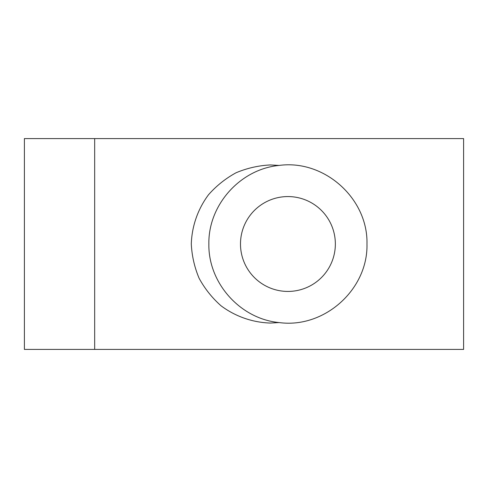 <?xml version="1.0" encoding="UTF-8"?>
<svg xmlns="http://www.w3.org/2000/svg" width="488" height="488" viewBox="0 0 488 488"><rect width="100%" height="100%" fill="white"/><g stroke="black" fill="none" stroke-linecap="round" stroke-linejoin="round"><path stroke-width="0.73" d="M335.354 244A47.434 47.434 0 0 0 264.203 202.923A47.434 47.434 0 0 0 264.203 285.077A47.434 47.434 0 0 0 335.354 244M208.864 244C208.187 204.929 240.23 169.104 279.136 165.432C324.245 159.253 368.105 198.482 366.976 244C368.105 289.518 324.245 328.747 279.136 322.568C240.23 318.896 208.187 283.07 208.864 244M94.672 349.408L463.6 349.408L463.6 138.592L94.672 138.592L94.672 349.408L24.4 349.408L24.4 138.592L94.672 138.592M279.136 322.568L270.352 323.056C252.516 322.483 235.362 316.48 221.064 305.811C212.14 297.924 204.826 288.756 199.122 278.3C194.505 267.326 191.894 255.895 191.296 244C191.869 226.164 197.872 209.01 208.541 194.712C216.428 185.788 225.596 178.474 236.052 172.77C247.026 168.153 258.457 165.542 270.352 164.944L279.136 165.432"/></g></svg>
